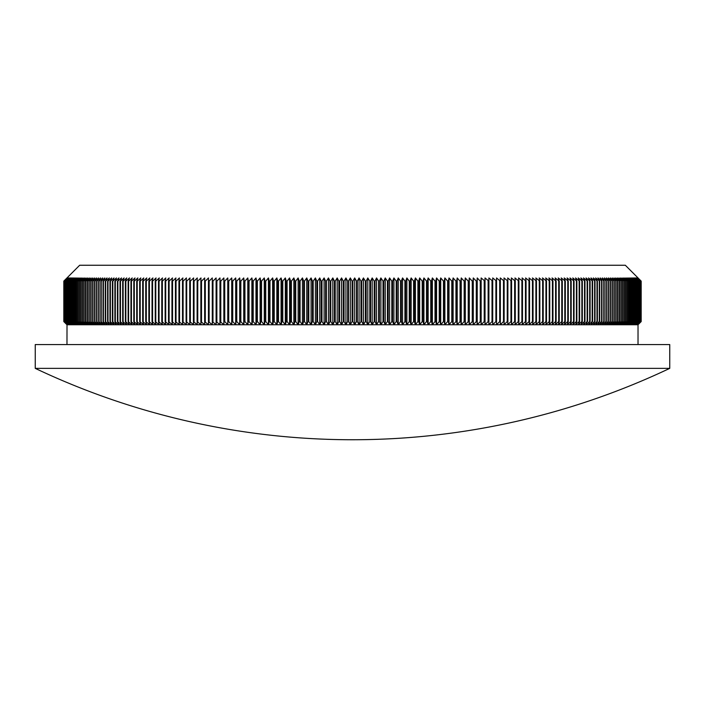 <?xml version="1.0" encoding="UTF-8"?>
<svg xmlns="http://www.w3.org/2000/svg" width="705" height="705" viewBox="0 0 705 705"><rect width="100%" height="100%" fill="white"/><g stroke="black" fill="none" stroke-linecap="round" stroke-linejoin="round"><path stroke-width="1.06" d="M66.975 277.946L79.665 265.256L625.335 265.256L641.189 281.119L637.99 277.946L641.127 281.119L637.893 277.946L641.004 281.119L637.725 277.946L640.801 281.119L637.487 277.946L640.537 281.119L637.188 277.946L640.202 281.119L636.818 277.946L639.805 281.119L636.386 277.946L639.338 281.119L635.884 277.946L638.8 281.119L635.311 277.946L638.201 281.119L634.676 277.946L637.532 281.119L633.98 277.946L636.791 281.119L633.213 277.946L635.989 281.119L632.376 277.946L635.117 281.119L631.477 277.946L634.183 281.119L630.517 277.946L633.178 281.119L629.486 277.946L632.112 281.119L628.393 277.946L630.975 281.119L627.23 277.946L629.776 281.119L626.005 277.946L628.516 281.119L624.718 277.946L627.186 281.119L623.37 277.946L625.793 281.119L621.951 277.946L624.33 281.119L620.471 277.946L622.815 281.119L618.928 277.946L621.228 281.119L617.324 277.946L619.58 281.119L615.659 277.946L617.871 281.119L613.932 277.946L616.091 281.119L612.143 277.946L614.258 281.119L610.292 277.946L612.363 281.119L608.38 277.946L610.407 281.119L606.406 277.946L608.389 281.119L604.379 277.946L606.309 281.119L602.282 277.946L604.167 281.119L600.14 277.946L601.973 281.119L597.928 277.946L599.717 281.119L595.663 277.946L597.399 281.119L593.346 277.946L595.029 281.119L590.966 277.946L592.605 281.119L588.525 277.946L590.12 281.119L586.04 277.946L587.573 281.119L583.493 277.946L584.983 281.119L580.894 277.946L582.33 281.119L578.241 277.946L579.625 281.119L575.536 277.946L576.866 281.119L572.777 277.946L574.055 281.119L569.966 277.946L571.2 281.119L567.111 277.946L568.283 281.119L564.194 277.946L565.322 281.119L561.233 277.946L562.308 281.119L558.228 277.946L559.241 281.119L555.17 277.946L556.13 281.119L552.059 277.946L552.967 281.119L548.913 277.946L549.759 281.119L545.714 277.946L546.507 281.119L542.471 277.946L543.211 281.119L539.175 277.946L539.863 281.119L535.844 277.946L536.479 281.119L532.469 277.946L533.05 281.119L529.05 277.946L529.57 281.119L525.595 277.946L526.062 281.119L522.097 277.946L522.502 281.119L518.554 277.946L518.906 281.119L514.976 277.946L515.276 281.119L511.354 277.946L511.601 281.119L507.706 277.946L507.891 281.119L504.013 277.946L504.146 281.119L500.286 277.946L500.356 281.119L496.523 277.946L496.54 281.119L492.724 277.946L492.689 281.119L488.9 277.946L488.812 281.119L485.04 277.946L484.89 281.119L481.154 277.946L480.942 281.119L480.255 281.119L477.232 277.946L476.968 281.119L476.272 281.119L473.275 277.946L472.958 281.119L472.262 281.119L469.301 277.946L468.931 281.119L468.226 281.119L465.291 277.946L464.868 281.119L464.154 281.119L461.264 277.946L460.779 281.119L460.065 281.119L457.201 277.946L456.664 281.119L455.95 281.119L453.121 277.946L452.522 281.119L451.799 281.119L449.014 277.946L448.362 281.119L447.64 281.119L444.881 277.946L444.176 281.119L443.454 281.119L440.731 277.946L439.973 281.119L439.241 281.119L436.562 277.946L435.743 281.119L435.011 281.119L432.368 277.946L431.495 281.119L430.764 281.119L428.155 277.946L427.239 281.119L426.49 281.119L423.934 277.946L422.956 281.119L422.207 281.119L419.687 277.946L418.655 281.119L417.906 281.119L415.43 277.946L414.337 281.119L413.588 281.119L411.147 277.946L410.01 281.119L409.261 281.119L406.864 277.946L405.666 281.119L404.917 281.119L402.564 277.946L401.312 281.119L400.555 281.119L398.246 277.946L396.95 281.119L396.192 281.119L393.919 277.946L392.57 281.119L391.813 281.119L389.592 277.946L388.191 281.119L387.424 281.119L385.247 277.946L383.793 281.119L383.026 281.119L380.894 277.946L379.387 281.119L378.629 281.119L376.54 277.946L374.981 281.119L374.214 281.119L372.178 277.946L370.566 281.119L369.799 281.119L367.807 277.946L366.151 281.119L365.384 281.119L363.436 277.946L361.727 281.119L360.96 281.119L359.065 277.946L357.312 281.119L356.536 281.119L354.685 277.946L352.888 281.119L352.112 281.119L350.314 277.946L348.464 281.119L347.688 281.119L345.935 277.946L344.04 281.119L343.273 281.119L341.564 277.946L339.616 281.119L338.849 281.119L337.193 277.946L335.201 281.119L334.434 281.119L332.822 277.946L330.786 281.119L330.019 281.119L328.459 277.946L326.371 281.119L325.613 281.119L324.106 277.946L321.974 281.119L321.207 281.119L319.753 277.946L317.576 281.119L316.809 281.119L315.408 277.946L313.187 281.119L312.43 281.119L311.081 277.946L308.808 281.119L308.05 281.119L306.754 277.946L304.445 281.119L303.688 281.119L302.436 277.946L300.083 281.119L299.334 281.119L298.136 277.946L295.739 281.119L294.99 281.119L293.853 277.946L291.412 281.119L290.663 281.119L289.57 277.946L287.094 281.119L286.345 281.119L285.313 277.946L282.793 281.119L282.044 281.119L281.066 277.946L278.51 281.119L277.761 281.119L276.845 277.946L274.236 281.119L273.505 281.119L272.632 277.946L269.989 281.119L269.257 281.119L268.438 277.946L265.759 281.119L265.027 281.119L264.269 277.946L261.546 281.119L260.824 281.119L260.119 277.946L257.36 281.119L256.638 281.119L255.986 277.946L253.201 281.119L252.478 281.119L251.879 277.946L249.05 281.119L248.336 281.119L247.799 277.946L244.935 281.119L244.221 281.119L243.736 277.946L240.846 281.119L240.132 281.119L239.709 277.946L236.774 281.119L236.069 281.119L235.699 277.946L232.738 281.119L232.042 281.119L231.725 277.946L228.728 281.119L228.032 281.119L227.768 277.946L224.745 281.119L224.058 281.119L223.846 277.946L220.788 281.119L220.11 281.119L219.96 277.946L216.867 281.119L216.188 281.119L216.1 277.946L212.981 281.119L212.311 281.119L212.275 277.946L209.121 281.119L208.46 281.119L208.477 277.946L205.296 281.119L204.644 281.119L204.714 277.946L201.515 281.119L200.854 281.119L200.987 277.946L197.761 281.119L197.109 281.119L197.294 277.946L194.042 281.119L193.399 281.119L193.646 277.946L190.359 281.119L189.724 281.119L190.024 277.946L186.719 281.119L186.094 281.119L186.446 277.946L183.115 281.119L182.498 281.119L182.903 277.946L179.555 281.119L178.938 281.119L179.405 277.946L176.03 281.119L175.43 281.119L175.95 277.946L172.549 281.119L171.95 281.119L172.531 277.946L169.112 281.119L168.521 281.119L169.156 277.946L165.719 281.119L165.137 281.119L165.825 277.946L162.37 281.119L161.789 281.119L162.529 277.946L159.057 281.119L158.493 281.119L159.286 277.946L155.796 281.119L155.241 281.119L156.087 277.946L152.588 281.119L152.033 281.119L152.941 277.946L149.416 281.119L148.87 281.119L149.83 277.946L146.296 281.119L145.759 281.119L146.772 277.946L143.221 281.119L142.692 281.119L143.767 277.946L140.198 281.119L139.678 281.119L140.806 277.946L137.228 281.119L136.717 281.119L137.889 277.946L134.303 281.119L133.8 281.119L135.034 277.946L131.43 281.119L130.945 281.119L132.223 277.946L128.618 281.119L128.134 281.119L129.464 277.946L125.851 281.119L125.375 281.119L126.759 277.946L123.137 281.119L122.67 281.119L124.106 277.946L120.476 281.119L121.507 277.946L117.867 281.119L118.96 277.946L115.32 281.119L116.475 277.946L112.826 281.119L114.034 277.946L110.385 281.119L111.654 277.946L108.006 281.119L109.337 277.946L105.68 281.119L107.072 277.946L103.415 281.119L104.86 277.946L101.212 281.119L102.719 277.946L99.061 281.119L100.621 277.946L96.973 281.119L98.594 277.946L94.946 281.119L96.62 277.946L92.972 281.119L94.708 277.946L91.068 281.119L92.857 277.946L89.218 281.119L91.068 277.946L87.438 281.119L89.341 277.946L85.71 281.119L87.676 277.946L84.054 281.119L86.072 277.946L82.459 281.119L84.529 277.946L80.925 281.119L83.049 277.946L79.453 281.119L81.63 277.946L78.052 281.119L80.282 277.946L76.713 281.119L78.995 277.946L75.435 281.119L77.77 277.946L74.228 281.119L76.607 277.946L73.082 281.119L75.514 277.946L71.998 281.119L74.483 277.946L70.817 281.119L73.523 277.946L69.883 281.119L72.624 277.946L69.011 281.119L71.787 277.946L68.209 281.119L71.02 277.946L67.469 281.119L70.324 277.946L66.799 281.119L69.689 277.946L66.2 281.119L69.116 277.946L65.662 281.119L68.614 277.946L65.195 281.119L68.182 277.946L64.798 281.119L67.812 277.946L64.463 281.119L67.513 277.946L64.199 281.119L67.275 277.946L63.996 281.119L67.107 277.946L63.891 281.119L67.01 277.946L63.811 281.119L66.975 277.946L63.811 281.119L63.811 321.568L63.811 281.119L63.811 321.568L67.01 324.741L638.025 324.741L641.189 321.568L641.189 281.119L638.025 277.946M63.873 281.119L63.891 321.568L63.873 281.119M641.109 281.119L641.127 321.568L641.109 281.119M638.025 344.569L638.025 324.741L641.189 321.568L641.189 281.119M66.975 344.569L67.01 324.741L63.873 321.568L67.107 324.741L63.996 321.568L63.996 281.119M352.5 368.363L669.75 368.363L669.75 344.569L35.25 344.569L35.25 368.363L352.5 368.363M63.996 321.568L67.275 324.741L64.199 321.568L67.513 324.741L64.463 321.568L67.812 324.741L64.798 321.568L68.182 324.741L65.195 321.568L68.614 324.741L65.662 321.568L69.116 324.741L66.2 321.568L69.689 324.741L66.799 321.568L70.324 324.741L67.469 321.568L71.02 324.741L68.209 321.568L71.787 324.741L69.011 321.568L72.624 324.741L69.883 321.568L73.523 324.741L70.817 321.568L74.483 324.741L71.822 321.568L75.514 324.741L72.888 321.568L76.607 324.741L74.025 321.568L77.77 324.741L75.224 321.568L78.995 324.741L76.484 321.568L80.282 324.741L77.814 321.568L81.63 324.741L79.207 321.568L83.049 324.741L80.67 321.568L84.529 324.741L82.185 321.568L86.072 324.741L83.772 321.568L87.676 324.741L85.42 321.568L89.341 324.741L87.129 321.568L91.068 324.741L88.909 321.568L92.857 324.741L90.742 321.568L94.708 324.741L92.637 321.568L96.62 324.741L94.593 321.568L98.594 324.741L96.611 321.568L100.621 324.741L98.691 321.568L102.719 324.741L100.833 321.568L104.86 324.741L103.027 321.568L107.072 324.741L105.283 321.568L109.337 324.741L107.601 321.568L111.654 324.741L109.971 321.568L114.034 324.741L112.395 321.568L116.475 324.741L114.88 321.568L118.96 324.741L117.427 321.568L121.507 324.741L120.017 321.568L124.106 324.741L122.67 321.568L126.759 324.741L125.375 321.568L129.464 324.741L128.134 321.568L132.223 324.741L130.945 321.568L135.034 324.741L133.8 321.568L137.889 324.741L136.717 321.568L140.806 324.741L139.678 321.568L143.767 324.741L142.692 321.568L146.772 324.741L145.759 321.568L149.83 324.741L148.87 321.568L152.941 324.741L152.033 321.568L156.087 324.741L155.241 321.568L159.286 324.741L158.493 321.568L162.529 324.741L161.789 321.568L165.825 324.741L165.137 321.568L169.156 324.741L168.521 321.568L172.531 324.741L171.95 321.568L175.95 324.741L175.43 321.568L179.405 324.741L178.938 321.568L182.903 324.741L182.498 321.568L186.446 324.741L186.094 321.568L190.024 324.741L189.724 321.568L193.646 324.741L193.399 321.568L197.294 324.741L197.109 321.568L200.987 324.741L200.854 321.568L204.714 324.741L204.644 321.568L208.477 324.741L208.46 321.568L212.275 324.741L212.311 321.568L216.1 324.741L216.188 321.568L219.96 324.741L220.11 321.568L223.846 324.741L224.058 321.568L224.745 321.568L227.768 324.741L228.032 321.568L228.728 321.568L231.725 324.741L232.042 321.568L232.738 321.568L235.699 324.741L236.069 321.568L236.774 321.568L239.709 324.741L240.132 321.568L240.846 321.568L243.736 324.741L244.221 321.568L244.935 321.568L247.799 324.741L248.336 321.568L249.05 321.568L251.879 324.741L252.478 321.568L253.201 321.568L255.986 324.741L256.638 321.568L257.36 321.568L260.119 324.741L260.824 321.568L261.546 321.568L264.269 324.741L265.027 321.568L265.759 321.568L268.438 324.741L269.257 321.568L269.989 321.568L272.632 324.741L273.505 321.568L274.236 321.568L276.845 324.741L277.761 321.568L278.51 321.568L281.066 324.741L282.044 321.568L282.793 321.568L285.313 324.741L286.345 321.568L287.094 321.568L289.57 324.741L290.663 321.568L291.412 321.568L293.853 324.741L294.99 321.568L295.739 321.568L298.136 324.741L299.334 321.568L300.083 321.568L302.436 324.741L303.688 321.568L304.445 321.568L306.754 324.741L308.05 321.568L308.808 321.568L311.081 324.741L312.43 321.568L313.187 321.568L315.408 324.741L316.809 321.568L317.576 321.568L319.753 324.741L321.207 321.568L321.974 321.568L324.106 324.741L325.613 321.568L326.371 321.568L328.459 324.741L330.019 321.568L330.786 321.568L332.822 324.741L334.434 321.568L335.201 321.568L337.193 324.741L338.849 321.568L339.616 321.568L341.564 324.741L343.273 321.568L344.04 321.568L345.935 324.741L347.688 321.568L348.464 321.568L350.314 324.741L352.112 321.568L352.888 321.568L354.685 324.741L356.536 321.568L357.312 321.568L359.065 324.741L360.96 321.568L361.727 321.568L363.436 324.741L365.384 321.568L366.151 321.568L367.807 324.741L369.799 321.568L370.566 321.568L372.178 324.741L374.214 321.568L374.981 321.568L376.54 324.741L378.629 321.568L379.387 321.568L380.894 324.741L383.026 321.568L383.793 321.568L385.247 324.741L387.424 321.568L388.191 321.568L389.592 324.741L391.813 321.568L392.57 321.568L393.919 324.741L396.192 321.568L396.95 321.568L398.246 324.741L400.555 321.568L401.312 321.568L402.564 324.741L404.917 321.568L405.666 321.568L406.864 324.741L409.261 321.568L410.01 321.568L411.147 324.741L413.588 321.568L414.337 321.568L415.43 324.741L417.906 321.568L418.655 321.568L419.687 324.741L422.207 321.568L422.956 321.568L423.934 324.741L426.49 321.568L427.239 321.568L428.155 324.741L430.764 321.568L431.495 321.568L432.368 324.741L435.011 321.568L435.743 321.568L436.562 324.741L439.241 321.568L439.973 321.568L440.731 324.741L443.454 321.568L444.176 321.568L444.881 324.741L447.64 321.568L448.362 321.568L449.014 324.741L451.799 321.568L452.522 321.568L453.121 324.741L455.95 321.568L456.664 321.568L457.201 324.741L460.065 321.568L460.779 321.568L461.264 324.741L464.154 321.568L464.868 321.568L465.291 324.741L468.226 321.568L468.931 321.568L469.301 324.741L472.262 321.568L472.958 321.568L473.275 324.741L476.272 321.568L476.968 321.568L477.232 324.741L480.255 321.568L480.942 321.568L481.154 324.741L484.212 321.568L484.89 321.568L485.04 324.741L488.133 321.568L488.812 321.568L488.9 324.741L492.02 321.568L492.689 321.568L492.724 324.741L495.879 321.568L496.54 321.568L496.523 324.741L499.704 321.568L500.356 321.568L500.286 324.741L503.485 321.568L504.146 321.568L504.013 324.741L507.239 321.568L507.891 321.568L507.706 324.741L510.958 321.568L511.601 321.568L511.354 324.741L514.641 321.568L515.276 321.568L514.976 324.741L518.281 321.568L518.906 321.568L518.554 324.741L521.885 321.568L522.502 321.568L522.097 324.741L525.445 321.568L526.062 321.568L525.595 324.741L528.97 321.568L529.57 321.568L529.05 324.741L532.451 321.568L533.05 321.568L532.469 324.741L535.888 321.568L536.479 321.568L535.844 324.741L539.281 321.568L539.863 321.568L539.175 324.741L542.63 321.568L543.211 321.568L542.471 324.741L545.943 321.568L546.507 321.568L545.714 324.741L549.204 321.568L549.759 321.568L548.913 324.741L552.412 321.568L552.967 321.568L552.059 324.741L555.584 321.568L556.13 321.568L555.17 324.741L558.704 321.568L559.241 321.568L558.228 324.741L561.779 321.568L562.308 321.568L561.233 324.741L564.802 321.568L565.322 321.568L564.194 324.741L567.772 321.568L568.283 321.568L567.111 324.741L570.697 321.568L571.2 321.568L569.966 324.741L573.57 321.568L574.055 321.568L572.777 324.741L576.382 321.568L576.866 321.568L575.536 324.741L579.149 321.568L579.625 321.568L578.241 324.741L581.863 321.568L582.33 321.568L580.894 324.741L584.524 321.568L583.493 324.741L587.133 321.568L586.04 324.741L589.68 321.568L588.525 324.741L592.174 321.568L590.966 324.741L594.615 321.568L593.346 324.741L596.994 321.568L595.663 324.741L599.321 321.568L597.928 324.741L601.585 321.568L600.14 324.741L603.788 321.568L602.282 324.741L605.939 321.568L604.379 324.741L608.027 321.568L606.406 324.741L610.054 321.568L608.38 324.741L612.028 321.568L610.292 324.741L613.932 321.568L612.143 324.741L615.782 321.568L613.932 324.741L617.562 321.568L615.659 324.741L619.29 321.568L617.324 324.741L620.946 321.568L618.928 324.741L622.541 321.568L620.471 324.741L624.075 321.568L621.951 324.741L625.547 321.568L623.37 324.741L626.948 321.568L624.718 324.741L628.287 321.568L626.005 324.741L629.565 321.568L627.23 324.741L630.772 321.568L628.393 324.741L631.918 321.568L629.486 324.741L633.002 321.568L630.517 324.741L634.183 321.568L631.477 324.741L635.117 321.568L632.376 324.741L635.989 321.568L633.213 324.741L636.791 321.568L633.98 324.741L637.532 321.568L634.676 324.741L638.201 321.568L635.311 324.741L638.8 321.568L635.884 324.741L639.338 321.568L636.386 324.741L639.805 321.568L636.818 324.741L640.202 321.568L637.188 324.741L640.537 321.568L637.487 324.741L640.801 321.568L637.725 324.741L641.004 321.568L637.893 324.741L641.127 321.568L637.99 324.741L641.189 321.568M641.004 321.568L641.004 281.119M640.968 321.568L640.968 281.119M640.801 321.568L640.801 281.119M640.766 321.568L640.766 281.119M640.537 321.568L640.537 281.119M640.484 321.568L640.484 281.119M640.202 321.568L640.202 281.119M640.14 321.568L640.14 281.119M639.805 321.568L639.805 281.119M639.726 321.568L639.726 281.119M639.338 321.568L639.338 281.119M639.25 321.568L639.25 281.119M638.8 321.568L638.8 281.119M638.704 321.568L638.704 281.119M638.201 321.568L638.201 281.119M638.087 321.568L638.087 281.119M637.532 321.568L637.532 281.119M637.408 321.568L637.408 281.119M636.791 321.568L636.791 281.119M636.659 321.568L636.659 281.119M635.989 321.568L635.989 281.119M635.839 321.568L635.839 281.119M635.117 321.568L635.117 281.119M634.958 321.568L634.958 281.119M634.183 321.568L634.183 281.119M634.015 321.568L634.015 281.119M633.178 321.568L633.178 281.119M633.002 321.568L633.002 281.119M632.112 321.568L632.112 281.119M631.918 321.568L631.918 281.119M630.975 321.568L630.975 281.119M630.772 321.568L630.772 281.119M629.776 321.568L629.776 281.119M629.565 321.568L629.565 281.119M628.516 321.568L628.516 281.119M628.287 321.568L628.287 281.119M627.186 321.568L627.186 281.119M626.948 321.568L626.948 281.119M625.793 321.568L625.793 281.119M625.547 321.568L625.547 281.119M624.33 321.568L624.33 281.119M624.075 321.568L624.075 281.119M622.815 321.568L622.815 281.119M622.541 321.568L622.541 281.119M621.228 321.568L621.228 281.119M620.946 321.568L620.946 281.119M619.58 321.568L619.58 281.119M619.29 321.568L619.29 281.119M617.871 321.568L617.871 281.119M617.562 321.568L617.562 281.119M616.091 321.568L616.091 281.119M615.782 321.568L615.782 281.119M614.258 321.568L614.258 281.119M613.932 321.568L613.932 281.119M612.363 321.568L612.363 281.119M612.028 321.568L612.028 281.119M610.407 321.568L610.407 281.119M610.054 321.568L610.054 281.119M608.389 321.568L608.389 281.119M608.027 321.568L608.027 281.119M606.309 321.568L606.309 281.119M605.939 321.568L605.939 281.119M604.167 321.568L604.167 281.119M603.788 321.568L603.788 281.119M601.973 321.568L601.973 281.119M601.585 321.568L601.585 281.119M599.717 321.568L599.717 281.119M599.321 321.568L599.321 281.119M597.399 321.568L597.399 281.119M596.994 321.568L596.994 281.119M595.029 321.568L595.029 281.119M594.615 321.568L594.615 281.119M592.605 321.568L592.605 281.119M592.174 321.568L592.174 281.119M590.12 321.568L590.12 281.119M589.68 321.568L589.68 281.119M587.573 321.568L587.573 281.119M587.133 321.568L587.133 281.119M584.983 321.568L584.983 281.119M584.524 321.568L584.524 281.119M582.33 321.568L582.33 281.119M581.863 321.568L581.863 281.119M579.625 321.568L579.625 281.119M579.149 321.568L579.149 281.119M576.866 321.568L576.866 281.119M576.382 321.568L576.382 281.119M574.055 321.568L574.055 281.119M573.57 321.568L573.57 281.119M571.2 321.568L571.2 281.119M570.697 321.568L570.697 281.119M568.283 321.568L568.283 281.119M567.772 321.568L567.772 281.119M565.322 321.568L565.322 281.119M564.802 321.568L564.802 281.119M562.308 321.568L562.308 281.119M561.779 321.568L561.779 281.119M559.241 321.568L559.241 281.119M558.704 321.568L558.704 281.119M556.13 321.568L556.13 281.119M555.584 321.568L555.584 281.119M552.967 321.568L552.967 281.119M552.412 321.568L552.412 281.119M549.759 321.568L549.759 281.119M549.204 321.568L549.204 281.119M546.507 321.568L546.507 281.119M545.943 321.568L545.943 281.119M543.211 321.568L543.211 281.119M542.63 321.568L542.63 281.119M539.863 321.568L539.863 281.119M539.281 321.568L539.281 281.119M536.479 321.568L536.479 281.119M535.888 321.568L535.888 281.119M533.05 321.568L533.05 281.119M532.451 321.568L532.451 281.119M529.57 321.568L529.57 281.119M528.97 321.568L528.97 281.119M526.062 321.568L526.062 281.119M525.445 321.568L525.445 281.119M522.502 321.568L522.502 281.119M521.885 321.568L521.885 281.119M518.906 321.568L518.906 281.119M518.281 321.568L518.281 281.119M515.276 321.568L515.276 281.119M514.641 321.568L514.641 281.119M511.601 321.568L511.601 281.119M510.958 321.568L510.958 281.119M507.891 321.568L507.891 281.119M507.239 321.568L507.239 281.119M504.146 321.568L504.146 281.119M503.485 321.568L503.485 281.119M500.356 321.568L500.356 281.119M499.704 321.568L499.704 281.119M496.54 321.568L496.54 281.119M495.879 321.568L495.879 281.119M492.689 321.568L492.689 281.119M492.02 321.568L492.02 281.119M488.812 321.568L488.812 281.119M488.133 321.568L488.133 281.119M484.89 321.568L484.89 281.119M484.212 321.568L484.212 281.119M480.942 321.568L480.942 281.119M480.255 321.568L480.255 281.119M476.968 321.568L476.968 281.119M476.272 321.568L476.272 281.119M472.958 321.568L472.958 281.119M472.262 321.568L472.262 281.119M468.931 321.568L468.931 281.119M468.226 321.568L468.226 281.119M464.868 321.568L464.868 281.119M464.154 321.568L464.154 281.119M460.779 321.568L460.779 281.119M460.065 321.568L460.065 281.119M456.664 321.568L456.664 281.119M455.95 321.568L455.95 281.119M452.522 321.568L452.522 281.119M451.799 321.568L451.799 281.119M448.362 321.568L448.362 281.119M447.64 321.568L447.64 281.119M444.176 321.568L444.176 281.119M443.454 321.568L443.454 281.119M439.973 321.568L439.973 281.119M439.241 321.568L439.241 281.119M435.743 321.568L435.743 281.119M435.011 321.568L435.011 281.119M431.495 321.568L431.495 281.119M430.764 321.568L430.764 281.119M427.239 321.568L427.239 281.119M426.49 321.568L426.49 281.119M422.956 321.568L422.956 281.119M422.207 321.568L422.207 281.119M418.655 321.568L418.655 281.119M417.906 321.568L417.906 281.119M414.337 321.568L414.337 281.119M413.588 321.568L413.588 281.119M410.01 321.568L410.01 281.119M409.261 321.568L409.261 281.119M405.666 321.568L405.666 281.119M404.917 321.568L404.917 281.119M401.312 321.568L401.312 281.119M400.555 321.568L400.555 281.119M396.95 321.568L396.95 281.119M396.192 321.568L396.192 281.119M392.57 321.568L392.57 281.119M391.813 321.568L391.813 281.119M388.191 321.568L388.191 281.119M387.424 321.568L387.424 281.119M383.793 321.568L383.793 281.119M383.026 321.568L383.026 281.119M379.387 321.568L379.387 281.119M378.629 321.568L378.629 281.119M374.981 321.568L374.981 281.119M374.214 321.568L374.214 281.119M370.566 321.568L370.566 281.119M369.799 321.568L369.799 281.119M366.151 321.568L366.151 281.119M365.384 321.568L365.384 281.119M361.727 321.568L361.727 281.119M360.96 321.568L360.96 281.119M357.312 321.568L357.312 281.119M356.536 321.568L356.536 281.119M352.888 321.568L352.888 281.119M352.112 321.568L352.112 281.119M348.464 321.568L348.464 281.119M347.688 321.568L347.688 281.119M344.04 321.568L344.04 281.119M343.273 321.568L343.273 281.119M339.616 321.568L339.616 281.119M338.849 321.568L338.849 281.119M335.201 321.568L335.201 281.119M334.434 321.568L334.434 281.119M330.786 321.568L330.786 281.119M330.019 321.568L330.019 281.119M326.371 321.568L326.371 281.119M325.613 321.568L325.613 281.119M321.974 321.568L321.974 281.119M321.207 321.568L321.207 281.119M317.576 321.568L317.576 281.119M316.809 321.568L316.809 281.119M313.187 321.568L313.187 281.119M312.43 321.568L312.43 281.119M308.808 321.568L308.808 281.119M308.05 321.568L308.05 281.119M304.445 321.568L304.445 281.119M303.688 321.568L303.688 281.119M300.083 321.568L300.083 281.119M299.334 321.568L299.334 281.119M295.739 321.568L295.739 281.119M294.99 321.568L294.99 281.119M291.412 321.568L291.412 281.119M290.663 321.568L290.663 281.119M287.094 321.568L287.094 281.119M286.345 321.568L286.345 281.119M282.793 321.568L282.793 281.119M282.044 321.568L282.044 281.119M278.51 321.568L278.51 281.119M277.761 321.568L277.761 281.119M274.236 321.568L274.236 281.119M273.505 321.568L273.505 281.119M269.989 321.568L269.989 281.119M269.257 321.568L269.257 281.119M265.759 321.568L265.759 281.119M265.027 321.568L265.027 281.119M261.546 321.568L261.546 281.119M260.824 321.568L260.824 281.119M257.36 321.568L257.36 281.119M256.638 321.568L256.638 281.119M253.201 321.568L253.201 281.119M252.478 321.568L252.478 281.119M249.05 321.568L249.05 281.119M248.336 321.568L248.336 281.119M244.935 321.568L244.935 281.119M244.221 321.568L244.221 281.119M240.846 321.568L240.846 281.119M240.132 321.568L240.132 281.119M236.774 321.568L236.774 281.119M236.069 321.568L236.069 281.119M232.738 321.568L232.738 281.119M232.042 321.568L232.042 281.119M228.728 321.568L228.728 281.119M228.032 321.568L228.032 281.119M224.745 321.568L224.745 281.119M224.058 321.568L224.058 281.119M220.788 321.568L220.788 281.119M220.11 321.568L220.11 281.119M216.867 321.568L216.867 281.119M216.188 321.568L216.188 281.119M212.981 321.568L212.981 281.119M212.311 321.568L212.311 281.119M209.121 321.568L209.121 281.119M208.46 321.568L208.46 281.119M205.296 321.568L205.296 281.119M204.644 321.568L204.644 281.119M201.515 321.568L201.515 281.119M200.854 321.568L200.854 281.119M197.761 321.568L197.761 281.119M197.109 321.568L197.109 281.119M194.042 321.568L194.042 281.119M193.399 321.568L193.399 281.119M190.359 321.568L190.359 281.119M189.724 321.568L189.724 281.119M186.719 321.568L186.719 281.119M186.094 321.568L186.094 281.119M183.115 321.568L183.115 281.119M182.498 321.568L182.498 281.119M179.555 321.568L179.555 281.119M178.938 321.568L178.938 281.119M176.03 321.568L176.03 281.119M175.43 321.568L175.43 281.119M172.549 321.568L172.549 281.119M171.95 321.568L171.95 281.119M169.112 321.568L169.112 281.119M168.521 321.568L168.521 281.119M165.719 321.568L165.719 281.119M165.137 321.568L165.137 281.119M162.37 321.568L162.37 281.119M161.789 321.568L161.789 281.119M159.057 321.568L159.057 281.119M158.493 321.568L158.493 281.119M155.796 321.568L155.796 281.119M155.241 321.568L155.241 281.119M152.588 321.568L152.588 281.119M152.033 321.568L152.033 281.119M149.416 321.568L149.416 281.119M148.87 321.568L148.87 281.119M146.296 321.568L146.296 281.119M145.759 321.568L145.759 281.119M143.221 321.568L143.221 281.119M142.692 321.568L142.692 281.119M140.198 321.568L140.198 281.119M139.678 321.568L139.678 281.119M137.228 321.568L137.228 281.119M136.717 321.568L136.717 281.119M134.303 321.568L134.303 281.119M133.8 321.568L133.8 281.119M131.43 321.568L131.43 281.119M130.945 321.568L130.945 281.119M128.618 321.568L128.618 281.119M128.134 321.568L128.134 281.119M125.851 321.568L125.851 281.119M125.375 321.568L125.375 281.119M123.137 321.568L123.137 281.119M122.67 321.568L122.67 281.119M120.476 321.568L120.476 281.119M120.017 321.568L120.017 281.119M117.867 321.568L117.867 281.119M117.427 321.568L117.427 281.119M115.32 321.568L115.32 281.119M114.88 321.568L114.88 281.119M112.826 321.568L112.826 281.119M112.395 321.568L112.395 281.119M110.385 321.568L110.385 281.119M109.971 321.568L109.971 281.119M108.006 321.568L108.006 281.119M107.601 321.568L107.601 281.119M105.68 321.568L105.68 281.119M105.283 321.568L105.283 281.119M103.415 321.568L103.415 281.119M103.027 321.568L103.027 281.119M101.212 321.568L101.212 281.119M100.833 321.568L100.833 281.119M99.061 321.568L99.061 281.119M98.691 321.568L98.691 281.119M96.973 321.568L96.973 281.119M96.611 321.568L96.611 281.119M94.946 321.568L94.946 281.119M94.593 321.568L94.593 281.119M92.972 321.568L92.972 281.119M92.637 321.568L92.637 281.119M91.068 321.568L91.068 281.119M90.742 321.568L90.742 281.119M89.218 321.568L89.218 281.119M88.909 321.568L88.909 281.119M87.438 321.568L87.438 281.119M87.129 321.568L87.129 281.119M85.71 321.568L85.71 281.119M85.42 321.568L85.42 281.119M84.054 321.568L84.054 281.119M83.772 321.568L83.772 281.119M82.459 321.568L82.459 281.119M82.185 321.568L82.185 281.119M80.925 321.568L80.925 281.119M80.67 321.568L80.67 281.119M79.453 321.568L79.453 281.119M79.207 321.568L79.207 281.119M78.052 321.568L78.052 281.119M77.814 321.568L77.814 281.119M76.713 321.568L76.713 281.119M76.484 321.568L76.484 281.119M75.435 321.568L75.435 281.119M75.224 321.568L75.224 281.119M74.228 321.568L74.228 281.119M74.025 321.568L74.025 281.119M73.082 321.568L73.082 281.119M72.888 321.568L72.888 281.119M71.998 321.568L71.998 281.119M71.822 321.568L71.822 281.119M70.985 321.568L70.985 281.119M70.817 321.568L70.817 281.119M70.042 321.568L70.042 281.119M69.883 321.568L69.883 281.119M69.16 321.568L69.16 281.119M69.011 321.568L69.011 281.119M68.341 321.568L68.341 281.119M68.209 321.568L68.209 281.119M67.592 321.568L67.592 281.119M67.469 321.568L67.469 281.119M66.913 321.568L66.913 281.119M66.799 321.568L66.799 281.119M66.296 321.568L66.296 281.119M66.2 321.568L66.2 281.119M65.75 321.568L65.75 281.119M65.662 321.568L65.662 281.119M65.274 321.568L65.274 281.119M65.195 321.568L65.195 281.119M64.86 321.568L64.86 281.119M64.798 321.568L64.798 281.119M64.516 321.568L64.516 281.119M64.463 321.568L64.463 281.119M64.234 321.568L64.234 281.119M64.199 321.568L64.199 281.119M64.032 321.568L64.032 281.119M66.975 324.741L63.811 321.568L66.975 324.741M212.275 324.741L212.275 277.946M216.1 324.741L216.1 277.946M219.96 324.741L219.96 277.946M223.846 324.741L223.846 277.946M227.768 324.741L227.768 277.946M231.725 324.741L231.725 277.946M235.699 324.741L235.699 277.946M239.709 324.741L239.709 277.946M243.736 324.741L243.736 277.946M247.799 324.741L247.799 277.946M251.879 324.741L251.879 277.946M255.986 324.741L255.986 277.946M260.119 324.741L260.119 277.946M264.269 324.741L264.269 277.946M268.438 324.741L268.438 277.946M272.632 324.741L272.632 277.946M276.845 324.741L276.845 277.946M281.066 324.741L281.066 277.946M285.313 324.741L285.313 277.946M289.57 324.741L289.57 277.946M293.853 324.741L293.853 277.946M298.136 324.741L298.136 277.946M302.436 324.741L302.436 277.946M306.754 324.741L306.754 277.946M311.081 324.741L311.081 277.946M315.408 324.741L315.408 277.946M319.753 324.741L319.753 277.946M324.106 324.741L324.106 277.946M328.459 324.741L328.459 277.946M332.822 324.741L332.822 277.946M337.193 324.741L337.193 277.946M341.564 324.741L341.564 277.946M345.935 324.741L345.935 277.946M350.314 324.741L350.314 277.946M354.685 324.741L354.685 277.946M359.065 324.741L359.065 277.946M363.436 324.741L363.436 277.946M367.807 324.741L367.807 277.946M372.178 324.741L372.178 277.946M376.54 324.741L376.54 277.946M380.894 324.741L380.894 277.946M385.247 324.741L385.247 277.946M389.592 324.741L389.592 277.946M393.919 324.741L393.919 277.946M398.246 324.741L398.246 277.946M402.564 324.741L402.564 277.946M406.864 324.741L406.864 277.946M411.147 324.741L411.147 277.946M415.43 324.741L415.43 277.946M419.687 324.741L419.687 277.946M423.934 324.741L423.934 277.946M428.155 324.741L428.155 277.946M432.368 324.741L432.368 277.946M436.562 324.741L436.562 277.946M440.731 324.741L440.731 277.946M444.881 324.741L444.881 277.946M449.014 324.741L449.014 277.946M453.121 324.741L453.121 277.946M457.201 324.741L457.201 277.946M461.264 324.741L461.264 277.946M465.291 324.741L465.291 277.946M469.301 324.741L469.301 277.946M473.275 324.741L473.275 277.946M477.232 324.741L477.232 277.946M481.154 324.741L481.154 277.946M485.04 324.741L485.04 277.946M488.9 324.741L488.9 277.946M492.724 324.741L492.724 277.946M35.25 368.363A740.691 740.691 0 0 0 669.75 368.363"/></g></svg>
